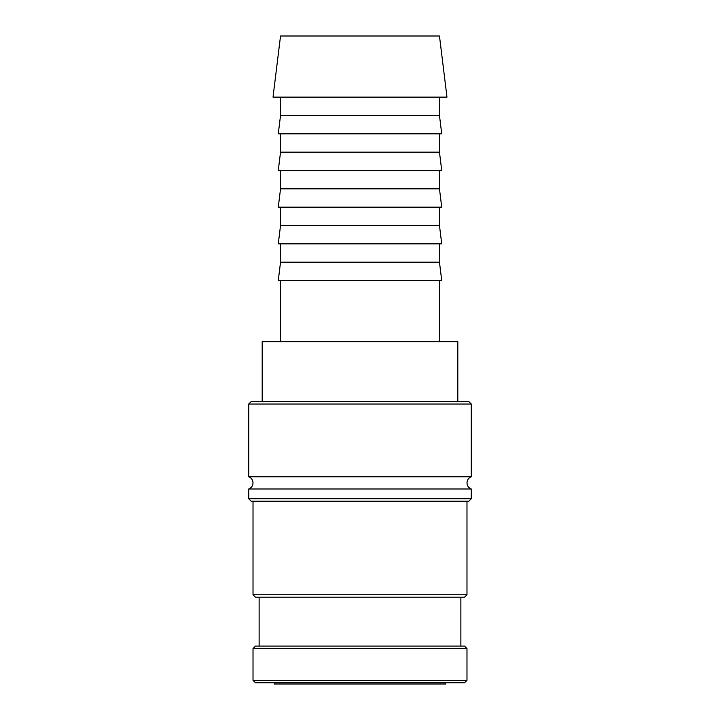 <?xml version="1.0" encoding="UTF-8"?>
<svg xmlns="http://www.w3.org/2000/svg" width="720" height="720" viewBox="0 0 720 720"><rect width="100%" height="100%" fill="white"/><g stroke="black" fill="none" stroke-linecap="round" stroke-linejoin="round"><path stroke-width="1.08" d="M360 476.766L471.258 476.766L471.258 404.019L468.819 401.571L251.181 401.571L248.742 404.019L248.742 476.766L360 476.766M466.983 680.328L466.983 648.54L464.535 646.101L255.465 646.101L253.017 648.54L253.017 680.328L255.465 682.776L464.535 682.776L466.983 680.328L253.017 680.328M248.742 498.771L471.258 498.771L468.819 501.219L251.181 501.219L248.742 498.771L248.742 488.988L471.258 488.988C468.558 487.845 467.127 485.811 466.983 482.877C467.127 479.943 468.558 477.909 471.258 476.766M471.258 498.771L471.258 488.988M253.017 501.219L253.017 594.747L255.465 597.195L464.535 597.195L466.983 594.747L466.983 501.219M460.872 646.101L460.872 597.195M259.128 597.195L259.128 646.101M446.976 97.128L439.47 36L280.53 36L273.024 97.128L446.976 97.128M280.53 97.128L280.53 115.47L278.28 133.812L441.72 133.812L439.47 115.47L439.47 97.128M280.53 133.812L280.53 152.154L278.28 170.487L441.72 170.487L439.47 152.154L439.47 133.812M280.53 170.487L280.53 188.829L278.28 207.171L441.72 207.171L439.47 188.829L439.47 170.487M280.53 207.171L280.53 225.513L278.28 243.846L441.72 243.846L439.47 225.513L439.47 207.171M280.53 243.846L280.53 262.188L278.28 280.53L441.72 280.53L439.47 262.188L439.47 243.846M439.47 341.658L439.47 280.53M280.53 280.53L280.53 341.658M274.419 682.776L274.419 684L445.581 684L445.581 682.776M457.812 401.571L457.812 341.658L262.188 341.658L262.188 401.571M280.53 262.188L439.47 262.188M280.53 225.513L439.47 225.513M280.53 188.829L439.47 188.829M280.53 152.154L439.47 152.154M280.53 115.47L439.47 115.47M253.017 648.54L466.983 648.54M253.017 594.747L466.983 594.747M248.742 404.019L471.258 404.019M248.742 476.766C251.442 477.909 252.873 479.943 253.017 482.877C252.873 485.811 251.442 487.845 248.742 488.988"/></g></svg>
